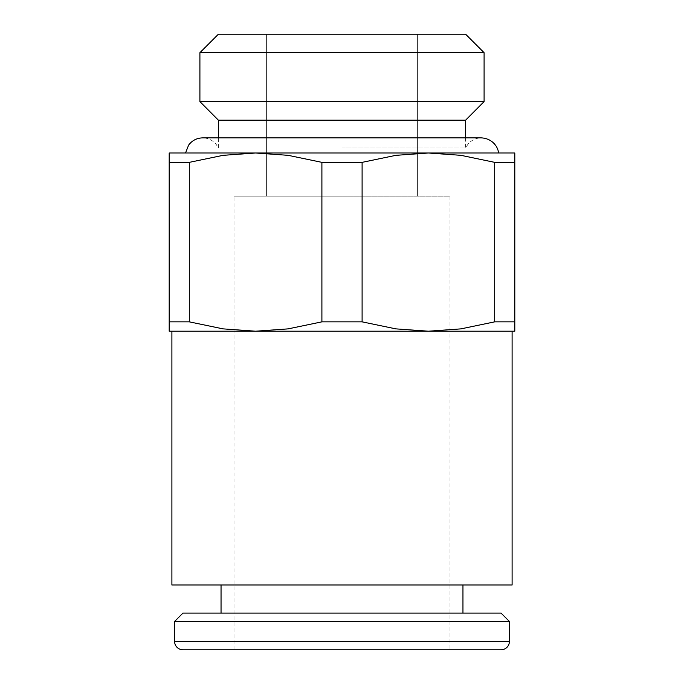 <?xml version="1.0" encoding="UTF-8"?>
<svg xmlns="http://www.w3.org/2000/svg" width="684" height="684" viewBox="0 0 684 684"><rect width="100%" height="100%" fill="white"/><g stroke="black" fill="none" stroke-linecap="round" stroke-linejoin="round"><path stroke-width="0.51" stroke-dasharray="3.42 2.56" d="M342 331.201L512.102 331.201L255.602 331.201L288.109 328.876L321.899 321.848L362.101 321.848L395.891 328.876L428.398 331.201L171.898 331.201L342 331.201M171.898 585L512.102 585M218.393 120.17L465.607 120.17M342 147.975L465.607 147.975L342 147.975M199.908 101.591L484.092 101.591M199.908 52.694L484.092 52.694M218.393 34.2L465.607 34.2M174.6 621.448L509.4 621.448M182.97 613.078L501.03 613.078M342 153.002L514.804 153.002L514.804 162.356L494.703 162.356L460.905 155.328L428.398 153.002L395.891 155.328L362.101 162.356L321.899 162.356L288.109 155.328L255.602 153.002L498.465 153.002L342 153.002M321.899 321.848L321.899 162.356M182.97 649.8L450.004 649.8L233.996 649.8L450.004 649.8L450.004 196.197L342 196.197L450.004 196.197M342 196.197L233.996 196.197L342 196.197L342 34.2L342 196.197M266.401 34.2L266.401 196.197L266.401 34.2M417.599 34.2L417.599 196.197L417.599 34.2M169.196 153.002L255.602 153.002L223.095 155.328L189.297 162.356L169.196 162.356L169.196 153.002M514.804 321.848L514.804 331.201L428.398 331.201L460.905 328.876L494.703 321.848L514.804 321.848L514.804 162.356M169.196 331.201L169.196 321.848L189.297 321.848L223.095 328.876L255.602 331.201L169.196 331.201M169.196 321.848L169.196 162.356M189.297 162.356L189.297 321.848M362.101 162.356L362.101 321.848M494.703 321.848L494.703 162.356M174.6 641.43L509.4 641.43M465.607 137.877L465.607 147.975L467.967 144.187C471.473 140.092 475.927 137.988 481.322 137.877L218.393 137.877L218.393 147.975L216.033 144.187C212.527 140.092 208.073 137.988 202.678 137.877M233.996 649.8L233.996 196.197"/><path stroke-width="1.03" d="M512.102 331.201L512.102 585L171.898 585L171.898 331.201M465.607 120.17L218.393 120.17L199.908 101.591L484.092 101.591L465.607 120.17L465.607 137.877M199.908 52.694L218.393 34.2L465.607 34.2L484.092 52.694L199.908 52.694L199.908 101.591M509.4 641.43A8.37 8.37 0 0 1 501.03 649.8L182.97 649.8A8.37 8.37 0 0 1 174.6 641.43L509.4 641.43L509.4 621.448L174.6 621.448L174.6 641.43M509.4 621.448L501.03 613.078L182.97 613.078L174.6 621.448M321.899 162.356L362.101 162.356L395.891 155.328L428.398 153.002L255.602 153.002L288.109 155.328L321.899 162.356L321.899 321.848L288.109 328.876L255.602 331.201L514.804 331.201L514.804 321.848L494.703 321.848L460.905 328.876L428.398 331.201L395.891 328.876L362.101 321.848L321.899 321.848M255.602 153.002L169.196 153.002L169.196 162.356L189.297 162.356L223.095 155.328L255.602 153.002M514.804 153.002L428.398 153.002L460.905 155.328L494.703 162.356L514.804 162.356L514.804 153.002M255.602 331.201L223.095 328.876L189.297 321.848L169.196 321.848L169.196 331.201L255.602 331.201M189.297 321.848L189.297 162.356M169.196 162.356L169.196 321.848M362.101 321.848L362.101 162.356M494.703 162.356L494.703 321.848M514.804 321.848L514.804 162.356M450.004 649.8L501.03 649.8M484.092 52.694L484.092 101.591M462.957 585L462.957 613.078M498.465 153.002C498.414 147.915 493.044 138.467 481.322 137.877L202.678 137.877L218.393 137.877L218.393 120.17M185.535 153.002L188.587 145.162C192.11 140.459 196.804 138.031 202.678 137.877M221.043 585L221.043 613.078"/></g></svg>
